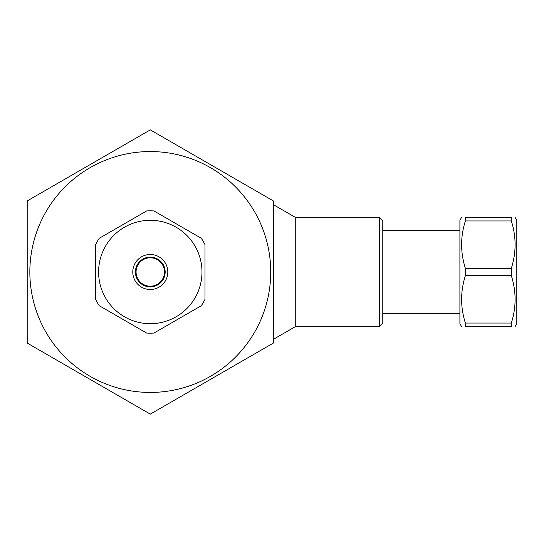 <?xml version="1.0" encoding="UTF-8"?>
<svg xmlns="http://www.w3.org/2000/svg" width="544" height="544" viewBox="0 0 544 544"><rect width="100%" height="100%" fill="white"/><g stroke="black" fill="none" stroke-linecap="round" stroke-linejoin="round"><path stroke-width="0.82" d="M150.287 392.435A120.435 120.435 0 0 0 254.592 211.779A120.435 120.435 0 0 0 45.982 211.779A120.435 120.435 0 0 0 150.287 392.435M150.287 414.127L273.374 343.067L273.374 200.933L150.287 129.873L27.2 200.933L27.2 343.067L150.287 414.127L27.2 343.067L27.2 200.933L150.287 129.873L273.374 200.933L273.374 343.067L150.287 414.127M273.374 204.66L295.256 217.294L295.256 326.706L273.374 339.34M379.338 217.294L379.338 326.706L382.786 323.258L382.786 220.742L379.338 217.294L295.256 217.294M150.287 286.212A14.212 14.212 0 0 0 162.595 264.894A14.212 14.212 0 0 0 137.979 264.894A14.212 14.212 0 0 0 150.287 286.212M95.581 299.363A61.166 61.166 0 0 0 99.239 305.694L146.628 333.057A61.166 61.166 0 0 0 153.945 333.057L201.334 305.694A61.166 61.166 0 0 0 204.993 299.363L204.993 244.637A61.166 61.166 0 0 0 201.334 238.306L153.945 210.943A61.166 61.166 0 0 0 146.628 210.943L99.239 238.306A61.166 61.166 0 0 0 95.581 244.637L95.581 299.363L95.581 244.637M137.401 279.439A14.878 14.878 0 0 0 163.173 279.439A14.878 14.878 0 0 0 150.287 257.122A14.878 14.878 0 0 0 137.401 279.439M135.13 280.752A17.503 17.503 0 0 1 150.287 254.497A17.503 17.503 0 0 1 165.451 280.752A17.503 17.503 0 0 1 135.13 280.752M104.06 295.12A51.687 51.687 0 0 1 125.793 226.481A51.687 51.687 0 0 1 195.051 246.153A51.687 51.687 0 0 1 174.78 317.519A51.687 51.687 0 0 1 104.06 295.12M99.239 238.306L146.628 210.943M153.945 210.943L201.334 238.306M204.993 244.637L204.993 299.363M201.334 305.694L153.945 333.057M146.628 333.057L99.239 305.694M465.378 323.048L465.378 326.706C460.367 326.706 460.367 326.706 465.378 326.706C460.367 326.706 460.367 326.706 465.378 326.706L511.326 326.706C516.344 326.706 516.344 326.706 511.326 326.706C516.344 326.706 516.344 326.706 511.326 326.706L511.326 323.048L465.378 323.048C460.367 307.251 460.367 291.455 465.378 275.658L465.378 268.342C460.367 252.545 460.367 236.749 465.378 220.952L465.378 217.294C460.367 217.294 460.367 217.294 465.378 217.294C460.367 217.294 460.367 217.294 465.378 217.294L511.326 217.294C516.344 217.294 516.344 217.294 511.326 217.294C516.344 217.294 516.344 217.294 511.326 217.294L511.326 220.952C516.344 236.749 516.344 252.545 511.326 268.342L511.326 275.658C516.344 291.455 516.344 307.251 511.326 323.048M515.059 326.706L516.8 323.687L516.8 220.313L515.059 217.294M461.645 217.294L459.904 220.313L459.904 323.687L461.645 326.706M465.378 275.658L511.326 275.658M511.326 268.342L465.378 268.342M465.378 220.952L511.326 220.952M295.256 326.706L379.338 326.706M459.904 230.425L382.786 230.425M459.904 313.575L382.786 313.575"/></g></svg>
